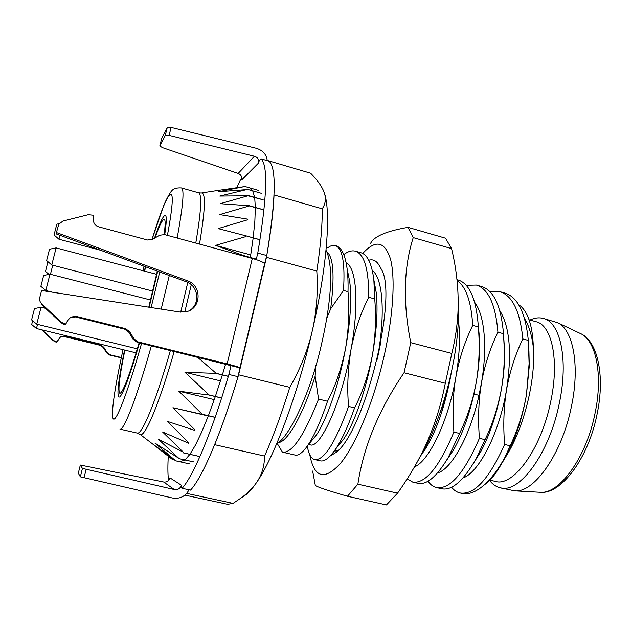 <?xml version="1.0" encoding="UTF-8"?>
<svg xmlns="http://www.w3.org/2000/svg" width="632" height="632" viewBox="0 0 632 632"><rect width="100%" height="100%" fill="white"/><g stroke="black" fill="none" stroke-linecap="round" stroke-linejoin="round"><path stroke-width="0.95" d="M518.888 305.066L520.689 306.141C528.526 313.298 532.737 327.076 533.337 347.474C535.881 379.832 523.841 428.054 506.279 455.925L501.373 464.101M144.254 271.065L145.494 266.767M154.461 238.225C160.583 220.473 164.407 213.118 165.924 216.16C166.627 218.403 166.224 224.558 164.731 234.638M157.692 271.254L149.144 307.239M139.49 342.915C130.145 374.776 123.596 392.788 119.851 396.935C116.241 398.373 117.813 382.747 124.575 350.049M174.345 459.756L172.18 459.274L152.336 443.727L174.993 460.222L154.943 443.111L178.674 458.192L158.371 439.216L183.422 452.251L162.574 431.972L188.573 443.222L188.794 442.795L167.464 421.418L194.593 430.329L194.838 429.768L172.923 407.719L201.118 414.102L201.379 413.415L178.809 391.184L207.968 394.921L208.236 394.131L184.931 372.256L214.912 373.354L215.18 372.485L197.54 357.23M243.043 255.936L243.123 255.423L215.631 245.366L245.951 236.573L246.046 235.87L218.159 228.594L247.776 219.754L247.823 219.17L219.699 214.603L248.455 206.174L248.455 205.716L220.236 203.694L247.981 195.77L219.802 196.062L246.543 189.616L218.459 191.733L244.007 186.677L216.286 190.667M189.734 463.943L174.953 460.657L174.993 460.222M174.953 460.657L175.119 460.207M198.574 456.288L183.233 452.844L183.422 452.251M188.573 443.222L188.794 442.795M194.593 430.329L194.838 429.768M215.133 417.373L201.221 414.11L201.379 413.415M221.611 398.057L208.094 394.826L208.236 394.131M228.318 376.388L215.062 373.149L215.18 372.485M256.315 259.215L243.123 255.423M260.013 239.805L246.046 235.87M246.132 235.965L245.951 236.573M247.776 219.754L247.823 219.17M263.923 209.927L248.455 205.716M248.597 205.582L248.455 206.174M263.196 199.838L247.981 195.77M248.139 195.533L248.02 196.086M244.007 186.677L244.173 186.266L244.118 186.724M172.173 459.259L172.236 458.832M189.75 463.943L174.969 460.649M193.724 461.929L178.659 458.563L193.74 461.905M198.598 456.249L183.256 452.804M215.157 417.286L201.245 414.031M221.635 397.963L208.125 394.731M228.35 376.285L215.093 373.046M256.339 259.12L243.194 255.541M260.021 239.726L246.14 235.878M263.923 209.871L248.597 205.526M263.188 199.799L248.131 195.493M261.411 193.345L246.638 189.102L261.403 193.329M258.685 190.445L244.189 186.274L258.67 190.437M241.361 187.032L240.911 186.906M186.44 493.616L187.048 492.921M184.828 495.109L227.623 504.32L233.058 503.396L241.89 497.431C247.997 492.834 252.879 487.872 256.537 482.548C261.814 474.924 264.492 466.1 264.563 456.059L214.659 444.683C222.598 425.107 230.577 401.81 238.612 374.792L266.467 257.319C270.836 232.086 273.364 211.301 274.035 194.94L322.217 208.805C325.599 203.788 326.254 198.369 324.2 192.562L323.671 191.172C321.427 185.729 317.074 179.741 310.628 173.215L267.218 160.402M233.058 503.396L186.772 493.41M264.563 456.059C273.15 436.87 281.564 413.96 289.788 387.329C300.374 368.78 307.847 350.065 312.2 331.192C316.569 312.311 318.109 292.268 316.806 271.073C320.614 245.99 322.415 225.229 322.217 208.805M242.712 496.878L246.464 494.343C249.545 491.775 252.903 487.849 256.537 482.548C273.956 457.781 297.514 395.324 312.2 331.192C327.21 266.917 331.192 211.08 324.2 192.562L323.671 191.172M322.604 188.834L323.71 191.235M316.806 271.073L266.467 257.319M289.788 387.329L238.612 374.792M278.056 442.621C286.991 442.677 302.649 415.919 315.139 376.214L315.85 365.612M327.589 247.784L330.52 246.053L335.213 245.524C342.441 247.886 345.198 262.857 343.5 290.451L348.003 291.668C349.615 309.546 348.809 328.395 345.601 348.232C341.572 368.195 335.545 385.868 327.526 401.249C320.732 421.386 314.096 436.167 307.626 445.592C302.649 452.686 298.494 455.846 295.152 455.072L282.449 452.149L277.124 443.324M315.139 376.214L318.56 399.068L327.526 401.249M326.736 318.417L330.67 308.787C334.834 275.868 333.514 256.861 326.697 251.765M343.5 290.451L330.67 308.787M346.139 262.786C356.867 268.055 359.213 305.485 350.989 349.615C347.774 369.728 346.976 388.656 348.595 406.392L354.592 407.853C362.46 392.677 368.393 375.1 372.398 355.121C366.197 390.015 354.023 424.056 343.603 439.193L338.199 445.884M309.806 444.707L310.233 444.833C319.855 449.06 341.414 403.611 350.989 349.615C354.86 330.165 360.801 312.722 368.804 297.293L374.721 298.889C376.285 317.462 375.519 336.208 372.398 355.121C376.767 330.315 378.039 309.435 376.214 292.482L374.144 281.438M377.32 358.81L380.59 343.358M451.264 372.706L450.829 375.29C448.704 387.961 444.841 401.178 439.24 414.94M458.137 318.125C460.483 334.62 459.764 354.11 455.956 376.609C453.097 392.077 452.401 410.571 453.879 432.067L459.583 433.465C465.65 420.793 470.398 407.648 473.81 394.036L473.945 394.044C468.778 416.488 461.953 435.148 453.468 450.008L446.389 460.641M414.521 466.835C428.551 461.637 448.428 421.449 455.956 376.609C459.251 358.573 464.836 341.501 472.72 325.385L478.361 326.91L478.582 330.22C479.83 347.632 479.088 364.838 476.346 381.847L473.81 394.036M479.72 395.537L481.41 383.15L479.017 395.332L479.72 395.537C478.377 409.733 478.274 423.985 479.404 438.292L485.044 439.667C492.407 424.751 497.905 407.64 501.555 388.332C497.179 412.759 490.345 433.686 481.047 451.114L473.842 462.711M474.672 302.349C484.673 315.131 487.596 347.853 481.41 383.15C484.657 365.178 490.163 348.192 497.921 332.195L503.499 333.704L504.17 346.889C504.699 359.979 503.83 373.796 501.555 388.332C503.704 375.558 504.731 363.424 504.62 351.913L504.17 346.976M504.62 444.446C503.088 425.589 503.736 407.316 506.556 389.62C509.827 371.49 515.254 354.592 522.83 338.934L528.328 340.419L529.103 363.7L526.456 394.739C523.343 412.475 517.916 429.499 510.19 445.805L504.668 457.868C497.905 469.892 490.977 479.017 483.867 485.234C475.746 492.178 468.383 494.888 461.787 493.371L460.025 492.96C474.182 495.259 489.042 479.088 504.62 444.446L510.19 445.805M348.595 406.392C335.252 442.985 323.955 460.712 314.712 459.567C311.062 458.587 308.598 454.076 307.326 446.058M314.712 459.567L320.282 460.847C324.437 461.81 329.556 457.876 335.647 449.044C341.983 439.611 348.303 425.889 354.592 407.853M318.56 399.068C304.103 435.685 292.103 453.389 282.543 452.172M422.073 452.765L423.638 449.897M453.879 432.067C439.043 467.309 425.304 483.978 412.672 482.082L417.997 483.306C426.774 485.115 436.799 476.607 448.088 457.773L459.583 433.465M412.672 482.082L407.206 478.882M479.404 438.292C464.212 473.218 449.905 489.634 436.483 487.548C433.204 486.759 430.392 484.641 428.038 481.205M436.483 487.548L441.744 488.765C452.133 490.811 463.698 480.589 476.433 458.113L485.044 439.667M335.213 245.524L335.94 245.73C341.493 247.302 345.206 254.925 347.087 268.592C347.916 275.157 348.224 282.844 348.003 291.668M347.766 272.037L349.765 281.84C351.803 299.07 350.412 321.198 345.601 348.232C338.95 385.243 326.199 421.165 316.103 435.401L311.339 441.104M374.721 298.889L373.844 279.842C371.798 263.647 367.484 254.609 360.904 252.729L355.374 251.173C364.316 254.048 368.796 269.422 368.804 297.293M372.295 270.504C382.929 277.772 385.473 314.349 377.715 356.488L377.201 359.316M337.836 450.537L334.628 450.513M343.784 254.593C348.019 251.394 351.882 250.256 355.374 251.173M484.001 485.131L487.778 482.232C493.331 477.286 498.964 469.165 504.668 457.868M478.227 324.643L479.538 338.72C480.043 352.008 478.977 366.386 476.346 381.847L473.945 394.044L479.017 395.332C470.034 436.507 451.098 469.489 437.573 472.902M499.73 310.494C509.803 326.831 512.078 353.201 506.556 389.62C499.367 433.647 478.566 472.847 462.979 477.958M522.83 338.934C520.104 311.284 512.394 295.507 499.707 291.613L489.808 291.557M451.556 487.225C453.989 490.282 456.81 492.194 460.025 492.96M524.568 318.686C528.944 325.606 531.868 335.205 533.337 347.474M528.921 351.005L529.268 366.173L526.456 394.739C522.759 415.903 516.897 434.65 508.863 450.964L506.279 455.925M503.736 337.33L504.62 351.913M503.499 333.704C501.081 306.022 493.766 290.293 481.552 286.525L476.323 285.064C488.402 288.8 495.607 304.513 497.921 332.195M499.707 291.613L504.873 293.058C517.695 296.993 525.516 312.785 528.328 340.419M451.288 372.596L450.829 375.29C445.189 405.46 436.886 429.768 425.921 448.214L420.114 456.604M478.361 326.91C476.378 299.189 469.584 283.523 457.963 279.921L456.96 279.636M457.054 280.466C466.053 286.746 471.274 301.717 472.72 325.385M466.226 285.308L476.323 285.064M208.284 415.998L172.923 407.719M214.264 399.622L178.809 391.184M220.489 380.883L184.931 372.256M250.762 254.949L215.631 245.366M540.091 492.273C560.916 494.745 588.36 458.642 597.145 413.842C605.33 375.068 597.351 340.79 580.532 333.585C595.944 340.293 603.212 374.713 595.091 413.036C586.417 457.513 559.367 494.437 540.091 492.273L514.685 490.843C534.087 493.126 562.077 453.776 571.431 406.447C580.144 365.667 573.09 329.383 557.543 322.675L543.283 318.417C539.088 317.303 534.648 317.849 529.971 320.045M514.685 490.843L500.125 487.754C496.088 486.774 492.589 484.349 489.61 480.478M543.283 318.417C560.3 321.972 568.713 359.655 559.304 403.327C549.319 453.705 519.117 494.082 500.125 487.754M489.942 480.13L495.298 481.387C513.034 487.304 541.253 449.115 550.693 401.707C559.581 360.58 551.894 325.006 535.991 321.704L529.087 319.8M59.874 235.262L58.942 239.22L100.622 250.256M59.092 223.712L56.817 224.155L54.052 234.97L58.942 239.22M40.875 286.336L43.663 275.457L49.975 274.17L45.812 290.515L52.535 292.213M47.929 261.703L45.504 271.42L48.996 274.367M52.725 265.211L50.457 274.296M36.735 324.161L41.072 307.199L34.499 308.574L31.6 319.895L36.735 324.177L137.334 348.848M51.769 264.966L46.626 260.566L49.525 249.213L56.114 247.902L51.769 264.966L152.746 291.099M136.125 352.869L36.498 328.537L37.486 324.358M32.595 320.732L31.703 324.548L36.498 328.529M157.321 271.112L148.781 307.176M139.111 342.82C129.236 376.095 122.821 392.938 119.843 393.333C117.75 391.176 119.424 376.775 124.875 350.12M144.53 271.136L145.779 266.87M155.022 237.901C159.446 225.482 162.503 219.288 164.194 219.32C165.458 219.691 165.442 224.755 164.146 234.496M138.163 341.944L137.255 342.362L239.915 367.871C239.133 367.176 234.883 365.849 227.157 363.906L138.163 341.944L134.063 338.95L129.6 331.658L125.484 328.648L75.919 316.308L70.587 317.13L68.303 319.5L65.712 324.066L64.045 323.655L60.941 321.965L41.728 303.881C39.903 302.041 39.263 299.892 39.808 297.419L41.578 290.507L179.891 312.018L187.119 311.505C201.545 307.808 201.805 285.316 187.499 280.798L56.438 232.537L58.776 224.226L62.931 221.058L88.172 214.722L93.299 215.204L93.418 220.378C93.694 223.602 95.4 225.735 98.545 226.793L147.477 239.994L152.454 239.378L159.691 235.222L164.636 234.606L252.294 258.448C259.894 260.613 263.986 262.422 264.579 263.876L264.524 264.105M78.329 473.131L80.351 476.836L82.444 468.399L80.343 465.049L78.329 473.131L80.343 465.049L163.656 482.003C166.801 482.382 168.894 480.999 169.937 477.855L181.368 485.194L180.823 487.446L182.111 488.299C193.234 476.188 211.665 432.888 228.895 374.452L230.972 365.723M168.302 455.909C167.733 465.271 167.757 473.044 168.365 479.222L169.115 479.72M236.637 187.672L240.595 179.622L241.858 178.335M258.654 162.914L241.724 179.962C242.198 176.841 241.005 174.661 238.153 173.429L162.55 147.683L159.801 146L165.315 135.335L169.123 135.382L254.412 156.254C257.73 157.344 259.144 159.564 258.654 162.914L259.167 160.789L261.079 158.845C268.181 165.576 267.083 196.987 257.777 253.077L266.775 255.541L264.492 264.223M256.221 259.618L257.777 253.077M180.91 461.415L184.986 459.978M185.01 459.962L189.924 454.345M189.948 454.313L195.501 444.999M195.525 444.952L201.695 432.067M201.719 432.004L208.363 415.785M208.394 415.706L215.322 396.556M215.354 396.462L222.345 374.926M222.377 374.823L225.6 364.151M250.351 257.493L253.179 237.916M253.187 237.83L254.854 221.082M254.862 221.01L255.352 207.493M255.352 207.438L254.672 197.397L252.721 190.848M252.713 190.832L250.398 188.77M261.079 158.845L269.09 161.207C276.595 168.057 275.829 199.499 266.775 255.541M228.895 374.452L238.043 376.696C220.742 434.974 201.995 478.116 190.509 490.116L182.111 488.299M238.043 376.696L239.915 367.935M188.992 310.802C200.628 304.829 198.78 285.767 186.179 281.73L56.232 233.927L56.438 232.537M137.255 342.362L133.186 339.392L128.762 332.163L124.686 329.185L75.548 316.956L70.255 317.778L67.995 320.116L65.428 324.651L63.777 324.24L60.696 322.565L41.649 304.64L41.728 303.881M161.697 138.392L167.29 127.395L171.098 127.419L256.323 148.307C262.857 150.361 266.499 154.477 267.241 160.662M121.32 357.514L110.087 354.789L107.069 352.601L103.782 347.268L100.757 345.072L64.377 336.192L60.467 336.817L56.904 341.896L55.687 341.596L53.42 340.372L42.281 329.943M121.257 357.838L109.597 355.01L106.595 352.838L103.332 347.537L100.322 345.364L64.172 336.54L60.293 337.156L56.754 342.204L55.545 341.912L53.286 340.695L41.641 329.786M181.368 485.194C180.223 488.599 177.869 490.037 174.314 489.524L82.444 468.399M80.351 476.836L172.283 497.969C179.875 499.201 185.453 496.476 189 489.792M65.712 324.066L65.428 324.651M309.798 454.819C314.246 478.021 324.524 480.818 340.64 463.209C356.061 444.359 374.12 400.601 384.343 355.01C393.317 315.02 395.387 278.12 390.568 259.373C384.88 241.274 375.606 239.299 362.736 253.464M368.764 260.226C372.888 259.009 376.277 260.613 378.931 265.037L381.752 269.904C398.073 298.802 363.242 435.48 335.079 453.041L330.141 456.02M334.273 451.003L337.535 450.837M381.033 268.323L378.931 265.037M416.757 462.869L427.224 443.941C437.368 422.832 445.41 398.942 451.351 372.288C455.222 354.402 457.544 337.638 458.303 321.996L458.224 301.156M347.474 496.262L357.878 484.175C363.503 446.706 378.9 409.568 404.053 372.746L410.753 342.67C402.805 302.815 403.635 267.786 413.225 237.6L408.019 227.354L445.528 238.201L451.564 248.605C456.833 270.409 458.958 291.968 457.923 313.29C457.181 326.444 455.151 339.826 451.817 353.446L445.291 383.261C440.575 407.601 433.086 430.266 422.816 451.256C415.714 465.61 407.292 479.577 397.552 493.158L386.421 504.952L347.474 496.262C327.368 490.408 316.648 486.782 315.305 485.384L312.643 471.053M408.019 227.354C386.239 231.083 373.717 236.518 370.463 243.644M413.225 237.6L451.564 248.605M410.753 342.67L451.817 353.446M404.053 372.746L445.291 383.261M357.878 484.175L397.552 493.158M151.143 307.547L159.714 271.997M167.401 235.357C178.975 174.045 168.302 186.369 151.98 239.623M142.8 270.678L144.056 266.238L142.816 270.686M123.035 349.67C114.692 387.606 110.339 417.033 113.507 419.04C116.628 421.165 128.083 391.295 141.552 343.421M161.2 309.111L169.289 275.52M177.165 238.019C183.075 205.819 184.497 189.126 181.424 187.925C176.423 187.609 173.105 188.699 171.47 191.196C171.406 190.73 166.271 198.598 163.261 206.877L151.957 239.631M174.187 351.471C159.035 404.369 144.831 437.565 140.272 434.5L137.278 433.078L119.954 429.144C123.754 431.063 136.781 397.828 151.38 345.846M137.278 433.078C141.837 435.156 155.622 402.244 170.395 350.539M180.713 312.121L187.791 282.425M199.499 244.094C205.376 208.971 205.937 191.946 201.181 193.029L198.519 192.776C202.169 194.135 201.252 210.906 195.778 243.075M191.275 284.74L184.773 312.034M227.157 363.906L252.294 258.448M171.098 127.419L169.123 135.382M254.412 156.254L238.153 173.429M167.29 127.395L165.315 135.335M161.729 138.282L159.825 145.905L161.697 138.376M109.597 355.01L110.087 354.789M100.322 345.364L100.757 345.072M103.332 347.537L103.782 347.268M106.595 352.838L107.069 352.601M163.656 482.003L174.314 489.524M84.016 477.911L86.118 469.45M134.063 338.95L133.186 339.392M129.6 331.658L128.762 332.163M125.484 328.648L124.686 329.185M75.919 316.308L75.548 316.956M68.303 319.5L67.995 320.116M64.045 323.655L63.777 324.24M60.941 321.965L60.696 322.565M187.499 280.798L186.179 281.73M198.519 192.776L181.424 187.925M201.711 192.942L216.334 190.674M140.162 434.453L154.564 445.457M246.464 494.343L241.89 497.431M349.749 281.84L347.102 268.75M316.103 435.385L307.737 445.426M376.214 292.474L373.844 279.842M343.595 439.208L335.647 449.044M310.241 444.809L308.574 444.422M487.778 482.232L483.867 485.234M448.088 457.773L453.468 450.008M476.433 458.113L481.039 451.122M529.261 366.181L529.103 363.779M508.863 450.964L505.142 456.92M479.53 338.728L478.598 330.544M580.532 333.585L557.543 322.675M40.883 286.359L45.812 290.507M150.582 299.995L49.975 274.17M45.551 308.313L41.072 307.199M156.618 274.312L56.114 247.902M239.915 367.871L264.579 263.876M70.587 317.13L70.255 317.778M326.017 250.312C328.482 254.048 331.5 268.268 330.56 283.958C329.825 300.793 326.989 320.045 322.067 341.73C311.426 391.137 289.195 437.628 276.769 443.577M458.303 321.996L457.923 313.29M427.224 443.941L422.816 451.256"/></g></svg>
